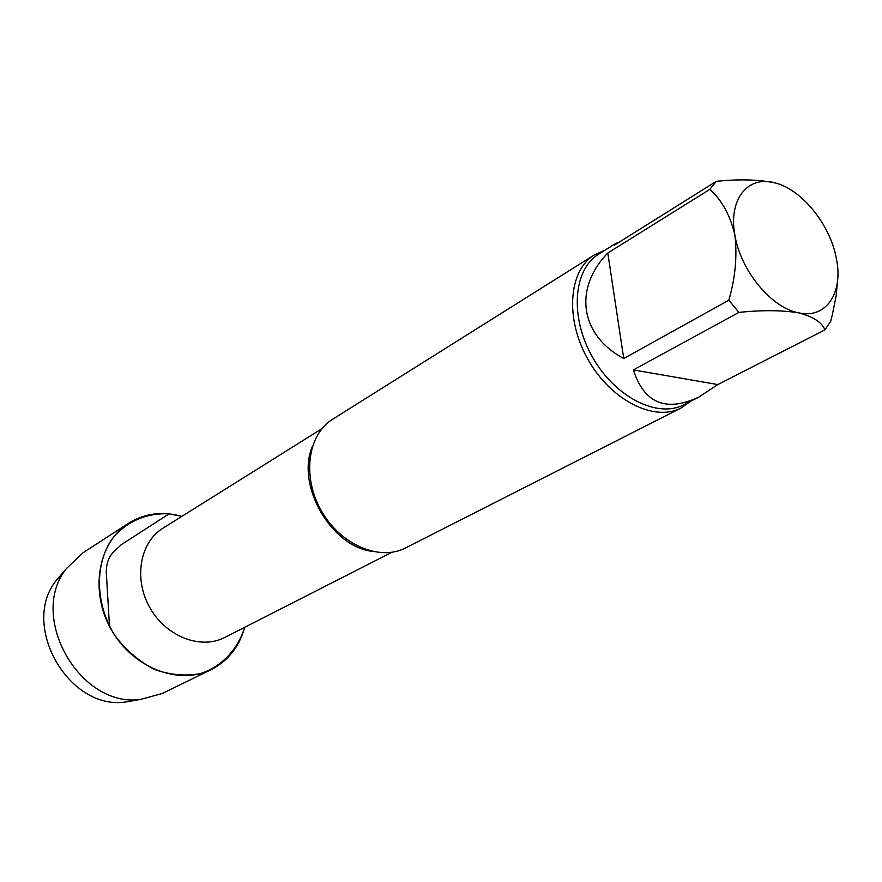 <?xml version="1.0" encoding="UTF-8"?>
<svg xmlns="http://www.w3.org/2000/svg" width="882" height="882" viewBox="0 0 882 882"><rect width="100%" height="100%" fill="white"/><g stroke="black" fill="none" stroke-linecap="round" stroke-linejoin="round"><path stroke-width="1.32" d="M633.353 369.922L717.816 384.563L824.924 329.879C821.969 322.382 813.226 316.704 798.684 312.845C781.871 310.144 761.938 309.99 738.896 312.404L633.353 369.922C644.103 403.239 665.866 412.335 698.643 397.22L717.816 384.563M607.797 253.024L623.739 358.533L728.83 300.222C735.334 277.775 737.341 256.045 734.871 235.031C730.23 215.351 721.895 200.126 709.867 189.343L607.797 253.024C573.487 288.26 579.794 335.094 623.739 358.533M618.999 242.274L615.901 243.366L614.346 245.196L716.305 181.339C738.807 178.991 758.355 179.498 774.925 182.872C801.716 189.222 830.381 224.822 836.401 258.702C843.501 292.802 826.18 319.141 798.684 312.845C771.496 308.061 740.384 270.388 734.871 235.031C728.157 199.376 747.914 175.099 774.925 182.872M837.856 276.661L836.158 295.746L832.288 314.984L830.701 321.324L824.924 329.879M709.867 189.343L716.305 181.339M738.896 312.404L728.83 300.222M211.283 669.526C228.151 660.805 239.298 646.738 244.7 627.3C237.666 649.758 221.757 666.616 200.357 673.616C185.352 676.362 170.039 674.951 154.394 669.405C139.279 661.511 126.225 650.387 115.233 636.043C95.708 605.394 94.286 566.498 111.121 540.302C125.101 522.023 146.125 512.607 169.068 513.864L181.868 516.356C162.42 510.987 144.626 513.302 128.463 523.291L82.886 552.86L66.481 568.515C27.585 616.165 79.755 708.279 140.624 699.426L162.486 693.417L211.283 669.526C179.112 685.766 132.763 668.016 111.264 629.605C89.38 591.403 98.001 542.529 128.463 523.291M690.474 401.376L681.091 408.002L405.533 547.942C379.602 561.547 340.375 544.778 321.28 510.667C301.853 476.743 307.642 434.484 332.646 419.248L594.38 254.898L604.887 250.268M681.091 408.002C654.312 422.169 610.917 400.362 588.051 359.591C564.844 319.008 568.471 270.576 594.38 254.898M135.045 700.374L125.255 702.05C68.388 710.297 20.01 624.864 56.327 580.345L62.798 572.815M109.5 626.352L106.237 571.26C107.064 554.227 114.936 551.393 121.099 544.8L169.068 513.864M391.895 552.286L224.778 637.454C200.853 649.99 166.036 636.606 149.885 607.731C133.425 579.033 139.852 542.276 162.916 528.219L321.908 428.696M371.686 551.305C330.342 545.693 295.9 484.88 312.349 446.535M698.643 397.22L683.881 404.728C657.586 418.663 614.952 397.198 592.461 357.089C569.64 317.178 573.157 269.572 598.624 254.192L615.901 243.366M125.255 702.05L140.624 699.426M56.327 580.345L66.481 568.515"/></g></svg>
